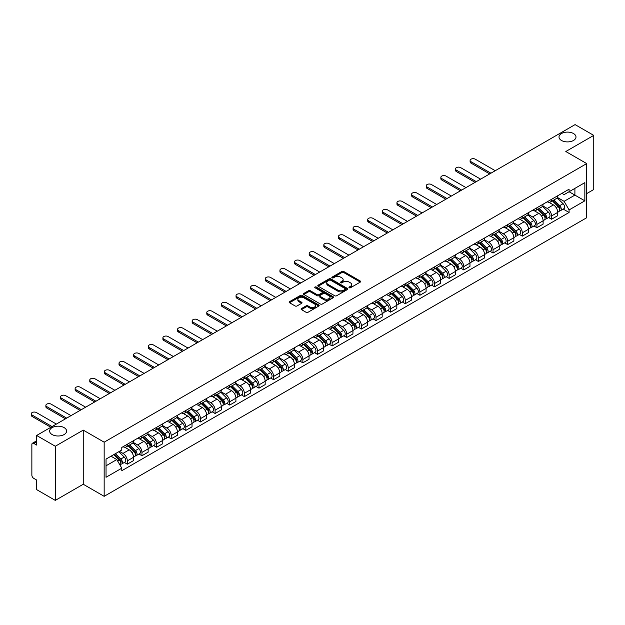 <?xml version="1.0" encoding="UTF-8"?>
<svg xmlns="http://www.w3.org/2000/svg" width="625" height="625" viewBox="0 0 625 625"><rect width="100%" height="100%" fill="white"/><g stroke="black" fill="none" stroke-linecap="round" stroke-linejoin="round"><path stroke-width="0.94" d="M349.219 287.75A0.914 0.523 0 0 0 350.508 287.75L360.281 282.102A1.305 0.75 0 0 0 360.664 281.57A1.305 0.75 0 0 0 360.281 281.039L343.719 271.469A1.305 0.75 0 0 0 341.875 271.469L332.094 277.117A0.914 0.523 0 0 0 333.383 277.859L334.648 277.133A4.164 2.406 0 0 1 340.539 277.133L341.922 277.93A4.164 2.406 0 0 1 343.141 279.633A4.164 2.406 0 0 1 341.922 281.328L340.656 282.062A0.914 0.523 0 0 0 341.945 282.805L343.211 282.07A4.164 2.406 0 0 1 349.102 282.07L350.484 282.867A4.164 2.406 0 0 1 351.703 284.57A4.164 2.406 0 0 1 350.484 286.273L349.219 287A0.914 0.523 0 0 0 349.219 287.75L349.219 287M64.117 427.625A8.484 4.898 0 0 0 54.867 426.562A8.484 4.898 0 0 0 49.633 431.094A8.484 4.898 0 0 0 52.117 434.555A8.484 4.898 0 0 0 61.367 435.617A8.484 4.898 0 0 0 66.609 431.094A8.484 4.898 0 0 0 64.117 427.625M573.492 133.539A8.484 4.898 0 0 0 564.242 132.477A8.484 4.898 0 0 0 559.008 137.008A8.484 4.898 0 0 0 561.492 140.469A8.484 4.898 0 0 0 570.742 141.531A8.484 4.898 0 0 0 575.984 137.008A8.484 4.898 0 0 0 573.492 133.539M301.469 308.562A1.305 0.75 0 0 0 301.086 309.094A1.305 0.75 0 0 0 301.469 309.625L306.117 312.312A1.305 0.75 0 0 0 307.961 312.312L318.82 306.039A1.305 0.75 0 0 0 319.203 305.508A1.305 0.75 0 0 0 318.82 304.977L302.25 295.414A1.305 0.75 0 0 0 300.406 295.414L289.547 301.68A1.305 0.75 0 0 0 289.164 302.211A1.305 0.75 0 0 0 289.547 302.742L295.164 305.984A1.305 0.75 0 0 0 297.008 305.984L301.648 303.305A1.305 0.75 0 0 0 302.031 302.773A1.305 0.75 0 0 0 301.648 302.242L298.867 300.633A3.484 2.008 0 0 1 297.852 299.211A3.484 2.008 0 0 1 300 297.352A3.484 2.008 0 0 1 303.789 297.789L314.703 304.086A3.484 2.008 0 0 1 315.719 305.508A3.484 2.008 0 0 1 313.57 307.367A3.484 2.008 0 0 1 309.773 306.93L307.961 305.883A1.305 0.75 0 0 0 306.117 305.883L301.469 308.562L301.469 309.625M104.164 442.188L83.25 430.117L55.305 446.25L36.641 435.477L575.086 124.609L593.75 135.383L565.805 151.516L586.719 163.586L104.164 442.188L104.164 496.328L586.719 217.727L586.719 163.586M334.742 295.781A1.305 0.75 0 0 0 336.586 295.781L347.445 289.516A1.305 0.75 0 0 0 347.828 288.984A1.305 0.75 0 0 0 347.445 288.453L330.875 278.883A1.305 0.75 0 0 0 329.039 278.883L318.172 285.156A1.305 0.75 0 0 0 317.797 285.688A1.305 0.75 0 0 0 318.172 286.219L334.742 295.781M315.359 287.945A0.914 0.523 0 0 1 316.289 288.07L333.117 297.789L322.273 304.047A1.305 0.75 0 0 1 320.43 304.047L303.859 294.484L308.508 291.82L308.508 290.734L303.859 293.422A1.305 0.75 0 0 0 303.477 293.953A1.305 0.75 0 0 0 303.859 294.484L303.859 293.422M308.508 291.82A1.305 0.75 0 0 1 310.352 291.82L310.352 290.734A1.305 0.75 0 0 0 308.508 290.734M310.352 290.734L317.07 294.617A1.305 0.75 0 0 0 318.914 294.617L321.992 292.836A1.305 0.75 0 0 0 322.375 292.305A1.305 0.75 0 0 0 321.992 291.773L315 287.734A0.914 0.523 0 0 1 316.289 286.992L333.133 296.711A1.305 0.75 0 0 1 333.516 297.242A1.305 0.75 0 0 1 333.133 297.773L333.133 296.711M55.305 446.25L55.305 500.391L36.641 489.617L36.641 480.031L33.734 478.359A2.648 1.531 -120 0 1 31.859 475.109L31.859 444.461A2.648 1.531 -120 0 1 32.414 443.25L36.641 440.805M586.719 193.586L593.75 189.523L593.75 135.383M55.305 500.391L83.25 484.258L104.164 496.328M36.641 435.477L36.641 445.062L33.734 443.383A2.648 1.531 -120 0 0 32.414 443.25M551.555 199.32A6.102 3.523 60 0 1 550.289 202.062L556.477 198.484A6.102 3.523 -120 0 0 557.742 195.75M542.766 205.891L547.242 208.469A6.102 3.523 60 0 1 551.555 215.945L557.742 212.367A6.102 3.523 -120 0 0 553.43 204.898L549 202.344M557.742 212.367L557.742 215.672L551.555 219.242L548.586 217.531M550.289 202.062A6.102 3.523 60 0 1 547.289 201.781M551.555 215.945L551.555 219.242M536.922 207.766A6.102 3.523 60 0 1 535.656 210.508L541.852 206.93A6.102 3.523 -120 0 0 543.109 204.195M533.953 225.977L536.922 227.688L543.109 224.117L543.109 220.812A6.102 3.523 -120 0 0 538.797 213.344L534.367 210.789M535.656 210.508A6.102 3.523 60 0 1 532.656 210.234M528.141 214.336L532.609 216.914A6.102 3.523 60 0 1 536.922 224.391L536.922 227.688M522.297 216.211A6.102 3.523 60 0 1 521.031 218.953L527.219 215.375A6.102 3.523 -120 0 0 528.484 212.641M519.328 234.422L522.297 236.133L528.484 232.562L528.484 229.258A6.102 3.523 -120 0 0 524.172 221.789L519.742 219.234M521.031 218.953A6.102 3.523 60 0 1 518.031 218.68M513.508 222.781L517.984 225.359A6.102 3.523 60 0 1 522.297 232.836L522.297 236.133M507.664 224.656A6.102 3.523 60 0 1 506.406 227.398L512.594 223.82A6.102 3.523 -120 0 0 513.852 221.086M504.695 242.867L507.664 244.586L513.852 241.008L513.852 237.703A6.102 3.523 -120 0 0 509.539 230.234L505.109 227.68M506.406 227.398A6.102 3.523 60 0 1 503.398 227.125M498.883 231.227L503.352 233.805A6.102 3.523 60 0 1 507.664 241.281L507.664 244.586M493.039 233.102A6.102 3.523 60 0 1 491.773 235.844L497.961 232.273A6.102 3.523 -120 0 0 499.227 229.531M490.07 251.312L493.039 253.031L499.227 249.453L499.227 246.148A6.102 3.523 -120 0 0 494.914 238.68L490.484 236.125M491.773 235.844A6.102 3.523 60 0 1 488.773 235.57M484.258 239.672L488.727 242.258A6.102 3.523 60 0 1 493.039 249.727L493.039 253.031M478.406 241.547A6.102 3.523 60 0 1 477.148 244.289L483.336 240.719A6.102 3.523 -120 0 0 484.602 237.977M475.445 259.758L478.406 261.477L484.602 257.898L484.602 254.602A6.102 3.523 -120 0 0 480.281 247.125L475.852 244.57M477.148 244.289A6.102 3.523 60 0 1 474.141 244.016M469.625 248.117L474.094 250.703A6.102 3.523 60 0 1 478.406 258.172L478.406 261.477M463.781 249.992A6.102 3.523 60 0 1 462.516 252.734L468.703 249.164A6.102 3.523 -120 0 0 469.969 246.422M460.812 268.203L463.781 269.922L469.969 266.344L469.969 263.047A6.102 3.523 -120 0 0 465.656 255.57L461.227 253.016M462.516 252.734A6.102 3.523 60 0 1 459.516 252.461M455 256.562L459.469 259.148A6.102 3.523 60 0 1 463.781 266.617L463.781 269.922M449.148 258.445A6.102 3.523 60 0 1 447.891 261.18L454.078 257.609A6.102 3.523 -120 0 0 455.344 254.867M446.188 276.648L449.148 278.367L455.344 274.789L455.344 271.492A6.102 3.523 -120 0 0 451.031 264.016L446.594 261.461M447.891 261.18A6.102 3.523 60 0 1 444.883 260.906M440.367 265.008L444.836 267.594A6.102 3.523 60 0 1 449.148 275.062L449.148 278.367M434.523 266.891A6.102 3.523 60 0 1 433.258 269.625L439.445 266.055A6.102 3.523 -120 0 0 440.711 263.312M431.555 285.102L434.523 286.812L440.711 283.234L440.711 279.938A6.102 3.523 -120 0 0 436.398 272.461L431.969 269.906M433.258 269.625A6.102 3.523 60 0 1 430.258 269.352M425.742 273.453L430.211 276.039A6.102 3.523 60 0 1 434.523 283.508L434.523 286.812M419.898 275.336A6.102 3.523 60 0 1 418.633 278.07L424.82 274.5A6.102 3.523 -120 0 0 426.086 271.758M416.93 293.547L419.898 295.258L426.086 291.68L426.086 288.383A6.102 3.523 -120 0 0 421.773 280.906L417.344 278.352M418.633 278.07A6.102 3.523 60 0 1 415.625 277.797M411.109 281.898L415.578 284.484A6.102 3.523 60 0 1 419.898 291.953L419.898 295.258M405.266 283.781A6.102 3.523 60 0 1 404 286.516L410.195 282.945A6.102 3.523 -120 0 0 411.453 280.203M402.297 301.992L405.266 303.703L411.453 300.133L411.453 296.828A6.102 3.523 -120 0 0 407.141 289.359L402.711 286.797M404 286.516A6.102 3.523 60 0 1 401 286.242M396.484 290.352L400.953 292.93A6.102 3.523 60 0 1 405.266 300.398L405.266 303.703M390.641 292.227A6.102 3.523 60 0 1 389.375 294.961L395.562 291.391A6.102 3.523 -120 0 0 396.828 288.648M387.672 310.438L390.641 312.148L396.828 308.578L396.828 305.273A6.102 3.523 -120 0 0 392.516 297.805L388.086 295.242M389.375 294.961A6.102 3.523 60 0 1 386.375 294.688M381.852 298.797L386.32 301.375A6.102 3.523 60 0 1 390.641 308.844L390.641 312.148M376.008 300.672A6.102 3.523 60 0 1 374.742 303.406L380.938 299.836A6.102 3.523 -120 0 0 382.195 297.094M373.039 318.883L376.008 320.594L382.195 317.023L382.195 313.719A6.102 3.523 -120 0 0 377.883 306.25L373.453 303.688M374.742 303.406A6.102 3.523 60 0 1 371.742 303.133M367.227 307.242L371.695 309.82A6.102 3.523 60 0 1 376.008 317.289L376.008 320.594M361.383 309.117A6.102 3.523 60 0 1 360.117 311.852L366.305 308.281A6.102 3.523 -120 0 0 367.57 305.547M358.414 327.328L361.383 329.039L367.57 325.469L367.57 322.164A6.102 3.523 -120 0 0 363.258 314.695L358.828 312.133M360.117 311.852A6.102 3.523 60 0 1 357.117 311.578M352.594 315.688L357.07 318.266A6.102 3.523 60 0 1 361.383 325.734L361.383 329.039M346.75 317.562A6.102 3.523 60 0 1 345.492 320.297L351.68 316.727A6.102 3.523 -120 0 0 352.938 313.992M343.781 335.773L346.75 337.484L352.938 333.914L352.938 330.609A6.102 3.523 -120 0 0 348.625 323.141L344.195 320.578M345.492 320.297A6.102 3.523 60 0 1 342.484 320.023M337.969 324.133L342.438 326.711A6.102 3.523 60 0 1 346.75 334.18L346.75 337.484M332.125 326.008A6.102 3.523 60 0 1 330.859 328.75L337.047 325.172A6.102 3.523 -120 0 0 338.312 322.438M329.156 344.219L332.125 345.93L338.312 342.359L338.312 339.055A6.102 3.523 -120 0 0 334 331.586L329.57 329.023M330.859 328.75A6.102 3.523 60 0 1 327.859 328.469M323.336 332.578L327.812 335.156A6.102 3.523 60 0 1 332.125 342.625L332.125 345.93M317.492 334.453A6.102 3.523 60 0 1 316.234 337.195L322.422 333.617A6.102 3.523 -120 0 0 323.68 330.883M314.523 352.664L317.492 354.375L323.688 350.805L323.688 347.5A6.102 3.523 -120 0 0 319.367 340.031L314.938 337.469M316.234 337.195A6.102 3.523 60 0 1 313.227 336.914M308.711 341.023L313.18 343.602A6.102 3.523 60 0 1 317.492 351.078L317.492 354.375M302.867 342.898A6.102 3.523 60 0 1 301.602 345.641L307.789 342.062A6.102 3.523 -120 0 0 309.055 339.328M299.898 361.109L302.867 362.82L309.055 359.25L309.055 355.945A6.102 3.523 -120 0 0 304.742 348.477L300.312 345.922M301.602 345.641A6.102 3.523 60 0 1 298.602 345.359M294.086 349.469L298.555 352.047A6.102 3.523 60 0 1 302.867 359.523L302.867 362.82M288.234 351.344A6.102 3.523 60 0 1 286.977 354.086L293.164 350.508A6.102 3.523 -120 0 0 294.43 347.773M285.273 369.555L288.234 371.266L294.43 367.695L294.43 364.391A6.102 3.523 -120 0 0 290.109 356.922L285.68 354.367M286.977 354.086A6.102 3.523 60 0 1 283.969 353.805M279.453 357.914L283.922 360.492A6.102 3.523 60 0 1 288.234 367.969L288.234 371.266M273.609 359.789A6.102 3.523 60 0 1 272.344 362.531L278.531 358.953A6.102 3.523 -120 0 0 279.797 356.219M270.641 378L273.609 379.711L279.797 376.141L279.797 372.836A6.102 3.523 -120 0 0 275.484 365.367L271.055 362.812M272.344 362.531A6.102 3.523 60 0 1 269.344 362.25M264.828 366.359L269.297 368.938A6.102 3.523 60 0 1 273.609 376.414L273.609 379.711M258.977 368.234A6.102 3.523 60 0 1 257.719 370.977L263.906 367.398A6.102 3.523 -120 0 0 265.172 364.664M256.016 386.445L258.977 388.156L265.172 384.586L265.172 381.281A6.102 3.523 -120 0 0 260.859 373.812L256.43 371.258M257.719 370.977A6.102 3.523 60 0 1 254.711 370.703M250.195 374.805L254.664 377.383A6.102 3.523 60 0 1 258.977 384.859L258.977 388.156M244.352 376.68A6.102 3.523 60 0 1 243.086 379.422L249.273 375.844A6.102 3.523 -120 0 0 250.539 373.109M241.383 394.891L244.352 396.609L250.539 393.031L250.539 389.727A6.102 3.523 -120 0 0 246.227 382.258L241.797 379.703M243.086 379.422A6.102 3.523 60 0 1 240.086 379.148M235.57 383.25L240.039 385.828A6.102 3.523 60 0 1 244.352 393.305L244.352 396.609M229.727 385.125A6.102 3.523 60 0 1 228.461 387.867L234.648 384.297A6.102 3.523 -120 0 0 235.914 381.555M226.758 403.336L229.727 405.055L235.914 401.477L235.914 398.172A6.102 3.523 -120 0 0 231.602 390.703L227.172 388.148M228.461 387.867A6.102 3.523 60 0 1 225.453 387.594M220.938 391.695L225.406 394.281A6.102 3.523 60 0 1 229.727 401.75L229.727 405.055M215.094 393.57A6.102 3.523 60 0 1 213.828 396.312L220.023 392.742A6.102 3.523 -120 0 0 221.281 390M212.125 411.781L215.094 413.5L221.281 409.922L221.281 406.625A6.102 3.523 -120 0 0 216.969 399.148L212.539 396.594M213.828 396.312A6.102 3.523 60 0 1 210.828 396.039M206.312 400.141L210.781 402.727A6.102 3.523 60 0 1 215.094 410.195L215.094 413.5M200.469 402.016A6.102 3.523 60 0 1 199.203 404.758L205.391 401.188A6.102 3.523 -120 0 0 206.656 398.445M197.5 420.227L200.469 421.945L206.656 418.367L206.656 415.07A6.102 3.523 -120 0 0 202.344 407.594L197.914 405.039M199.203 404.758A6.102 3.523 60 0 1 196.203 404.484M191.68 408.586L196.156 411.172A6.102 3.523 60 0 1 200.469 418.641L200.469 421.945M185.836 410.469A6.102 3.523 60 0 1 184.57 413.203L190.766 409.633A6.102 3.523 -120 0 0 192.023 406.891M182.867 428.672L185.836 430.391L192.023 426.813L192.023 423.516A6.102 3.523 -120 0 0 187.711 416.039L183.281 413.484M184.57 413.203A6.102 3.523 60 0 1 181.57 412.93M177.055 417.031L181.523 419.617A6.102 3.523 60 0 1 185.836 427.086L185.836 430.391M171.211 418.914A6.102 3.523 60 0 1 169.945 421.648L176.133 418.078A6.102 3.523 -120 0 0 177.398 415.336M168.242 437.125L171.211 438.836L177.398 435.258L177.398 431.961A6.102 3.523 -120 0 0 173.086 424.484L168.656 421.93M169.945 421.648A6.102 3.523 60 0 1 166.945 421.375M162.422 425.477L166.898 428.062A6.102 3.523 60 0 1 171.211 435.531L171.211 438.836M156.578 427.359A6.102 3.523 60 0 1 155.32 430.094L161.508 426.523A6.102 3.523 -120 0 0 162.766 423.781M153.609 445.57L156.578 447.281L162.766 443.703L162.766 440.406A6.102 3.523 -120 0 0 158.453 432.93L154.023 430.375M155.32 430.094A6.102 3.523 60 0 1 152.312 429.82M147.797 433.922L152.266 436.508A6.102 3.523 60 0 1 156.578 443.977L156.578 447.281M141.953 435.805A6.102 3.523 60 0 1 140.688 438.539L146.875 434.969A6.102 3.523 -120 0 0 148.141 432.227M138.984 454.016L141.953 455.727L148.141 452.156L148.141 448.852A6.102 3.523 -120 0 0 143.828 441.375L139.398 438.82M140.688 438.539A6.102 3.523 60 0 1 137.688 438.266M133.172 442.375L137.641 444.953A6.102 3.523 60 0 1 141.953 452.422L141.953 455.727M127.32 444.25A6.102 3.523 60 0 1 126.063 446.984L132.25 443.414A6.102 3.523 -120 0 0 133.516 440.672M124.359 462.461L127.32 464.172L133.516 460.602L133.516 457.297A6.102 3.523 -120 0 0 129.195 449.828L124.766 447.266M126.063 446.984A6.102 3.523 60 0 1 123.055 446.711M119.445 451.344L123.008 453.398A6.102 3.523 60 0 1 127.32 460.867L127.32 464.172M561.914 193.336L564.117 194.609L584.844 182.648L574.898 188.383L574.898 195.102L564.117 201.328L557.398 197.445M106.039 465.797L116.82 459.57L121.789 468.18L106.039 477.273L106.039 459.086L121.789 449.984L121.789 447.445L569.086 189.195L569.086 191.742L584.844 200.836L569.086 209.93L564.117 201.328M584.844 182.648L584.844 200.836M121.789 468.18L121.789 470.719L569.086 212.477L569.086 209.93M83.25 430.117L83.25 484.258M116.82 459.57L111.008 456.211M563.211 209.086L569.086 212.477M349.578 287.875L350.484 287.352A4.164 2.406 0 0 0 351.703 285.656L351.703 284.57M343.141 279.633L343.141 280.711A4.164 2.406 0 0 1 341.922 282.414L341.023 282.93M360.281 281.039L360.281 282.102L343.719 272.555A1.305 0.75 0 0 0 341.875 272.555L332.461 277.992M347.43 289.523L330.875 279.969A1.305 0.75 0 0 0 329.039 279.969L318.195 286.227M345.141 289.352A0.914 0.523 0 0 0 345.141 288.609L330.602 280.211A0.914 0.523 0 0 0 329.312 280.211L327.977 280.984A4.164 2.406 0 0 0 326.758 282.688A4.164 2.406 0 0 0 327.977 284.383L337.914 290.125A4.164 2.406 0 0 0 343.812 290.125L345.141 289.352L345.141 290.438A0.914 0.523 0 0 0 345.414 290.062L345.414 288.984M326.758 282.688L326.758 283.766A4.164 2.406 0 0 0 327.977 285.469L327.977 284.383M345.141 290.438L343.812 291.211A4.164 2.406 0 0 1 337.914 291.211L327.977 285.469M310.352 291.82L317.07 295.695A1.305 0.75 0 0 0 318.914 295.695L321.992 293.914A1.305 0.75 0 0 0 322.375 293.383L322.375 292.305M324.039 298.641A3.484 2.008 0 0 0 327.836 299.078A3.484 2.008 0 0 0 329.984 297.219A3.484 2.008 0 0 0 328.969 295.797L325.125 293.578A1.305 0.75 0 0 0 323.281 293.578L320.203 295.359A1.305 0.75 0 0 0 319.82 295.891A1.305 0.75 0 0 0 320.203 296.422L324.039 298.641L324.039 299.727A3.484 2.008 0 0 0 327.836 300.156A3.484 2.008 0 0 0 329.984 298.305L329.984 297.219M319.82 295.891L319.82 296.977A1.305 0.75 0 0 0 320.203 297.508L320.203 296.422M324.039 299.727L320.203 297.508M315.719 305.508L315.719 306.594A3.484 2.008 0 0 1 313.57 308.445A3.484 2.008 0 0 1 309.773 308.016L307.961 306.961A1.305 0.75 0 0 0 306.117 306.961L301.484 309.641M297.852 299.211L297.852 300.297A3.484 2.008 0 0 0 298.867 301.719L298.867 300.633M301.648 302.242L301.648 303.305L298.867 301.719M318.805 306.047L302.25 296.492A1.305 0.75 0 0 0 300.406 296.492L289.562 302.758M552.336 200.875L558.102 206.562A3.312 1.914 60 0 1 558.977 211.531L557.742 212.25M553.492 202.008L555.93 203.422M495.242 170.711L475.312 159.203A3.047 1.758 -0 0 0 471.992 158.82A3.047 1.758 -0 0 0 470.109 160.453A3.047 1.758 -0 0 0 471 161.695L490.93 173.203M552.977 200.508L559.289 206.734A1.594 0.922 60 0 1 559.711 209.117A1.594 0.922 60 0 1 559.562 209.18M553.93 199.953L559.695 205.641A3.312 1.914 60 0 1 560.57 210.609A3.312 1.914 60 0 1 559.57 210.719M557.156 197.859L563.07 203.695A3.312 1.914 60 0 1 563.945 208.664L560.57 210.609M489.711 173.906L471 163.102A3.047 1.758 180 0 1 470.109 161.859L470.109 160.453M537.711 209.32L543.477 215.008A3.312 1.914 60 0 1 544.352 219.977L543.109 220.695M538.859 210.453L541.305 211.867M480.609 179.156L460.687 167.648A3.047 1.758 -0 0 0 457.359 167.266A3.047 1.758 -0 0 0 455.477 168.898A3.047 1.758 -0 0 0 456.375 170.141L476.297 181.648M538.352 208.953L544.664 215.18A1.594 0.922 60 0 1 545.078 217.562A1.594 0.922 60 0 1 544.938 217.625M539.305 208.398L545.07 214.086A3.312 1.914 60 0 1 545.945 219.055A3.312 1.914 60 0 1 544.938 219.164M542.531 206.305L548.445 212.141A3.312 1.914 60 0 1 549.32 217.109L545.945 219.055M475.078 182.352L456.375 171.547A3.047 1.758 180 0 1 455.477 170.305L455.477 168.898M523.086 217.766L528.844 223.453A3.312 1.914 60 0 1 529.719 228.422L528.484 229.141M524.234 218.898L526.672 220.312M465.984 187.602L446.055 176.094A3.047 1.758 -0 0 0 442.734 175.711A3.047 1.758 -0 0 0 440.852 177.344A3.047 1.758 -0 0 0 441.742 178.586L461.672 190.094M523.719 217.398L530.031 223.625A1.594 0.922 60 0 1 530.453 226.008A1.594 0.922 60 0 1 530.305 226.07M524.68 216.844L530.438 222.531A3.312 1.914 60 0 1 531.312 227.5A3.312 1.914 60 0 1 530.312 227.609M527.898 214.75L533.812 220.586A3.312 1.914 60 0 1 534.688 225.555L531.312 227.5M460.453 190.797L441.742 179.992A3.047 1.758 180 0 1 440.852 178.75L440.852 177.344M508.453 226.211L514.219 231.898A3.312 1.914 60 0 1 515.094 236.867L513.852 237.586M509.602 227.344L512.047 228.758M451.352 196.047L431.43 184.539A3.047 1.758 -0 0 0 428.102 184.156A3.047 1.758 -0 0 0 426.219 185.789A3.047 1.758 -0 0 0 427.117 187.031L447.039 198.539M509.094 225.844L515.406 232.07A1.594 0.922 60 0 1 515.82 234.453A1.594 0.922 60 0 1 515.68 234.516M510.047 225.289L515.812 230.977A3.312 1.914 60 0 1 516.688 235.945A3.312 1.914 60 0 1 515.688 236.055M513.273 223.195L519.188 229.031A3.312 1.914 60 0 1 520.062 234L516.688 235.945M445.82 199.242L427.117 188.438A3.047 1.758 180 0 1 426.219 187.195L426.219 185.789M493.828 234.656L499.586 240.344A3.312 1.914 60 0 1 500.461 245.312L499.227 246.031M494.977 235.789L497.414 237.203M436.727 204.492L416.797 192.984A3.047 1.758 -0 0 0 413.477 192.609A3.047 1.758 -0 0 0 411.594 194.234A3.047 1.758 -0 0 0 412.484 195.477L432.414 206.984M494.461 234.289L500.773 240.516A1.594 0.922 60 0 1 501.195 242.898A1.594 0.922 60 0 1 501.047 242.961M495.422 233.742L501.18 239.422A3.312 1.914 60 0 1 502.055 244.398A3.312 1.914 60 0 1 501.055 244.5M498.641 231.641L504.555 237.477A3.312 1.914 60 0 1 505.43 242.445L502.055 244.398M431.195 207.687L412.484 196.883A3.047 1.758 180 0 1 411.594 195.641L411.594 194.234M479.195 243.102L484.961 248.789A3.312 1.914 60 0 1 485.836 253.758L484.594 254.477M480.344 244.242L482.789 245.648M422.102 212.938L402.172 201.43A3.047 1.758 -0 0 0 398.852 201.055A3.047 1.758 -0 0 0 396.961 202.68A3.047 1.758 -0 0 0 397.859 203.922L417.781 215.43M479.836 242.734L486.148 248.961A1.594 0.922 60 0 1 486.562 251.344A1.594 0.922 60 0 1 486.422 251.406M480.789 242.188L486.555 247.867A3.312 1.914 60 0 1 487.43 252.844A3.312 1.914 60 0 1 486.43 252.945M484.016 240.086L489.93 245.922A3.312 1.914 60 0 1 490.805 250.891L487.43 252.844M416.563 216.133L397.859 205.328A3.047 1.758 180 0 1 396.961 204.086L396.961 202.68M464.57 251.547L470.328 257.234A3.312 1.914 60 0 1 471.203 262.203L469.969 262.922M465.719 252.688L468.156 254.094M407.469 221.383L387.547 209.883A3.047 1.758 -0 0 0 384.219 209.5A3.047 1.758 -0 0 0 382.336 211.125A3.047 1.758 -0 0 0 383.227 212.367L403.156 223.875M465.211 251.18L471.516 257.406A1.594 0.922 60 0 1 471.938 259.797A1.594 0.922 60 0 1 471.789 259.852M466.164 250.633L471.922 256.312A3.312 1.914 60 0 1 472.797 261.289A3.312 1.914 60 0 1 471.797 261.391M469.391 248.531L475.297 254.367A3.312 1.914 60 0 1 476.172 259.336L472.797 261.289M401.938 224.578L383.227 213.773A3.047 1.758 180 0 1 382.336 212.531L382.336 211.125M449.937 260L455.703 265.68A3.312 1.914 60 0 1 456.578 270.648L455.336 271.367M451.086 261.133L453.531 262.539M392.844 229.828L372.914 218.328A3.047 1.758 -0 0 0 369.594 217.945A3.047 1.758 -0 0 0 367.711 219.57A3.047 1.758 -0 0 0 368.602 220.812L388.523 232.32M450.578 259.625L456.891 265.852A1.594 0.922 60 0 1 457.312 268.242A1.594 0.922 60 0 1 457.164 268.297M451.531 259.078L457.297 264.758A3.312 1.914 60 0 1 458.172 269.734A3.312 1.914 60 0 1 457.172 269.836M454.758 256.977L460.672 262.812A3.312 1.914 60 0 1 461.547 267.781L458.172 269.734M387.305 233.023L368.602 222.227A3.047 1.758 180 0 1 367.711 220.977L367.711 219.57M435.313 268.445L441.07 274.125A3.312 1.914 60 0 1 441.945 279.102L440.711 279.812M436.461 269.578L438.906 270.984M378.211 238.273L358.289 226.773A3.047 1.758 -0 0 0 354.961 226.391A3.047 1.758 -0 0 0 353.078 228.016A3.047 1.758 -0 0 0 353.969 229.258L373.898 240.766M435.953 268.07L442.258 274.297A1.594 0.922 60 0 1 442.68 276.688A1.594 0.922 60 0 1 442.539 276.742M436.906 267.523L442.664 273.203A3.312 1.914 60 0 1 443.539 278.18A3.312 1.914 60 0 1 442.539 278.281M440.133 265.422L446.047 271.258A3.312 1.914 60 0 1 446.922 276.227L443.539 278.18M372.68 241.469L353.969 230.672A3.047 1.758 180 0 1 353.078 229.422L353.078 228.016M420.68 276.891L426.445 282.57A3.312 1.914 60 0 1 427.32 287.547L426.086 288.258M421.828 278.023L424.273 279.43M363.586 246.719L343.656 235.219A3.047 1.758 -0 0 0 340.336 234.836A3.047 1.758 -0 0 0 338.453 236.461A3.047 1.758 -0 0 0 339.344 237.703L359.273 249.211M421.32 276.516L427.633 282.742A1.594 0.922 60 0 1 428.055 285.133A1.594 0.922 60 0 1 427.906 285.188M422.273 275.969L428.039 281.656A3.312 1.914 60 0 1 428.914 286.625A3.312 1.914 60 0 1 427.914 286.727M425.5 273.867L431.414 279.703A3.312 1.914 60 0 1 432.289 284.672L428.914 286.625M358.055 249.914L339.344 239.117A3.047 1.758 180 0 1 338.453 237.867L338.453 236.461M406.055 285.336L411.812 291.016A3.312 1.914 60 0 1 412.688 295.992L411.453 296.703M407.203 286.469L409.648 287.875M348.953 255.164L329.031 243.664A3.047 1.758 -0 0 0 325.703 243.281A3.047 1.758 -0 0 0 323.82 244.906A3.047 1.758 -0 0 0 324.719 246.156L344.641 257.656M406.695 284.961L413 291.188A1.594 0.922 60 0 1 413.422 293.578A1.594 0.922 60 0 1 413.281 293.633M407.648 284.414L413.414 290.102A3.312 1.914 60 0 1 414.281 295.07A3.312 1.914 60 0 1 413.281 295.172M410.875 282.312L416.789 288.148A3.312 1.914 60 0 1 417.664 293.117L414.281 295.07M343.422 258.359L324.719 247.562A3.047 1.758 180 0 1 323.82 246.312L323.82 244.906M391.422 293.781L397.188 299.461A3.312 1.914 60 0 1 398.062 304.438L396.828 305.148M392.578 294.914L395.016 296.32M334.328 263.609L314.398 252.109A3.047 1.758 -0 0 0 311.078 251.727A3.047 1.758 -0 0 0 309.195 253.352A3.047 1.758 -0 0 0 310.086 254.602L330.016 266.102M392.062 293.414L398.375 299.633A1.594 0.922 60 0 1 398.797 302.023A1.594 0.922 60 0 1 398.648 302.078M393.016 292.859L398.781 298.547A3.312 1.914 60 0 1 399.656 303.516A3.312 1.914 60 0 1 398.656 303.625M396.242 290.758L402.156 296.594A3.312 1.914 60 0 1 403.031 301.562L399.656 303.516M328.797 266.805L310.086 256.008A3.047 1.758 180 0 1 309.195 254.758L309.195 253.352M376.797 302.227L382.562 307.914A3.312 1.914 60 0 1 383.438 312.883L382.195 313.594M377.945 303.359L380.391 304.766M319.695 272.055L299.773 260.555A3.047 1.758 -0 0 0 296.445 260.172A3.047 1.758 -0 0 0 294.562 261.797A3.047 1.758 -0 0 0 295.461 263.047L315.383 274.547M377.438 301.859L383.75 308.078A1.594 0.922 60 0 1 384.164 310.469A1.594 0.922 60 0 1 384.023 310.523M378.391 301.305L384.156 306.992A3.312 1.914 60 0 1 385.031 311.961A3.312 1.914 60 0 1 384.023 312.07M381.617 299.203L387.531 305.039A3.312 1.914 60 0 1 388.406 310.008L385.031 311.961M314.164 275.25L295.461 264.453A3.047 1.758 180 0 1 294.562 263.203L294.562 261.797M362.164 310.672L367.93 316.359A3.312 1.914 60 0 1 368.805 321.328L367.57 322.039M363.32 311.805L365.758 313.219M305.07 280.5L285.141 269A3.047 1.758 -0 0 0 281.82 268.617A3.047 1.758 -0 0 0 279.938 270.242A3.047 1.758 -0 0 0 280.828 271.492L300.758 282.992M362.805 310.305L369.117 316.531A1.594 0.922 60 0 1 369.539 318.914A1.594 0.922 60 0 1 369.391 318.969M363.766 309.75L369.523 315.438A3.312 1.914 60 0 1 370.398 320.406A3.312 1.914 60 0 1 369.398 320.516M366.984 307.656L372.898 313.484A3.312 1.914 60 0 1 373.773 318.461L370.398 320.406M299.539 283.695L280.828 272.898A3.047 1.758 180 0 1 279.938 271.648L279.938 270.242M347.539 319.117L353.305 324.805A3.312 1.914 60 0 1 354.18 329.773L352.938 330.484M348.688 320.25L351.133 321.664M290.438 288.953L270.516 277.445A3.047 1.758 -0 0 0 267.188 277.062A3.047 1.758 -0 0 0 265.305 278.688A3.047 1.758 -0 0 0 266.203 279.938L286.125 291.438M348.18 318.75L354.492 324.977A1.594 0.922 60 0 1 354.906 327.359A1.594 0.922 60 0 1 354.766 327.414M349.133 318.195L354.898 323.883A3.312 1.914 60 0 1 355.773 328.852A3.312 1.914 60 0 1 354.766 328.961M352.359 316.102L358.273 321.93A3.312 1.914 60 0 1 359.148 326.906L355.773 328.852M284.906 292.141L266.203 281.344A3.047 1.758 180 0 1 265.305 280.102L265.305 278.688M332.914 327.562L338.672 333.25A3.312 1.914 60 0 1 339.547 338.219L338.312 338.93M334.062 328.695L336.5 330.109M275.812 297.398L255.883 285.891A3.047 1.758 -0 0 0 252.562 285.508A3.047 1.758 -0 0 0 250.68 287.133A3.047 1.758 -0 0 0 251.57 288.383L271.5 299.883M333.547 327.195L339.859 333.422A1.594 0.922 60 0 1 340.281 335.805A1.594 0.922 60 0 1 340.133 335.859M334.508 326.641L340.266 332.328A3.312 1.914 60 0 1 341.141 337.297A3.312 1.914 60 0 1 340.141 337.406M337.727 324.547L343.641 330.375A3.312 1.914 60 0 1 344.516 335.352L341.141 337.297M270.281 300.586L251.57 289.789A3.047 1.758 180 0 1 250.68 288.547L250.68 287.133M318.281 336.008L324.047 341.695A3.312 1.914 60 0 1 324.922 346.664L323.68 347.375M319.43 337.141L321.875 338.555M261.18 305.844L241.258 294.336A3.047 1.758 -0 0 0 237.93 293.953A3.047 1.758 -0 0 0 236.047 295.578A3.047 1.758 -0 0 0 236.945 296.828L256.867 308.328M318.922 335.641L325.234 341.867A1.594 0.922 60 0 1 325.648 344.25A1.594 0.922 60 0 1 325.508 344.305M319.875 335.086L325.641 340.773A3.312 1.914 60 0 1 326.516 345.742A3.312 1.914 60 0 1 325.516 345.852M323.102 332.992L329.016 338.82A3.312 1.914 60 0 1 329.891 343.797L326.516 345.742M255.648 309.031L236.945 298.234A3.047 1.758 180 0 1 236.047 296.992L236.047 295.578M303.656 344.453L309.414 350.141A3.312 1.914 60 0 1 310.289 355.109L309.055 355.82M304.805 345.586L307.242 347M246.555 314.289L226.625 302.781A3.047 1.758 -0 0 0 223.305 302.398A3.047 1.758 -0 0 0 221.422 304.023A3.047 1.758 -0 0 0 222.312 305.273L242.242 316.773M304.289 344.086L310.602 350.312A1.594 0.922 60 0 1 311.023 352.695A1.594 0.922 60 0 1 310.875 352.75M305.25 343.531L311.008 349.219A3.312 1.914 60 0 1 311.883 354.188A3.312 1.914 60 0 1 310.883 354.297M308.469 341.438L314.383 347.273A3.312 1.914 60 0 1 315.258 352.242L311.883 354.188M241.023 317.484L222.312 306.68A3.047 1.758 180 0 1 221.422 305.438L221.422 304.023M289.023 352.898L294.789 358.586A3.312 1.914 60 0 1 295.664 363.555L294.422 364.273M290.172 354.031L292.617 355.445M231.93 322.734L212 311.227A3.047 1.758 -0 0 0 208.68 310.844A3.047 1.758 -0 0 0 206.797 312.477A3.047 1.758 -0 0 0 207.687 313.719L227.609 325.219M289.664 352.531L295.977 358.758A1.594 0.922 60 0 1 296.391 361.141A1.594 0.922 60 0 1 296.25 361.203M290.617 351.977L296.383 357.664A3.312 1.914 60 0 1 297.258 362.633A3.312 1.914 60 0 1 296.258 362.742M293.844 349.883L299.758 355.719A3.312 1.914 60 0 1 300.633 360.688L297.258 362.633M226.391 325.93L207.687 315.125A3.047 1.758 180 0 1 206.797 313.883L206.797 312.477M274.398 361.344L280.156 367.031A3.312 1.914 60 0 1 281.031 372L279.797 372.719M275.547 362.477L277.992 363.891M217.297 331.18L197.375 319.672A3.047 1.758 -0 0 0 194.047 319.289A3.047 1.758 -0 0 0 192.164 320.922A3.047 1.758 -0 0 0 193.055 322.164L212.984 333.672M275.039 360.977L281.344 367.203A1.594 0.922 60 0 1 281.766 369.586A1.594 0.922 60 0 1 281.617 369.648M275.992 360.422L281.75 366.109A3.312 1.914 60 0 1 282.625 371.078A3.312 1.914 60 0 1 281.625 371.188M279.219 358.328L285.133 364.164A3.312 1.914 60 0 1 286 369.133L282.625 371.078M211.766 334.375L193.055 323.57A3.047 1.758 180 0 1 192.164 322.328L192.164 320.922M259.766 369.789L265.531 375.477A3.312 1.914 60 0 1 266.406 380.445L265.172 381.164M260.914 370.922L263.359 372.336M202.672 339.625L182.742 328.117A3.047 1.758 -0 0 0 179.422 327.734A3.047 1.758 -0 0 0 177.539 329.367A3.047 1.758 -0 0 0 178.43 330.609L198.359 342.117M260.406 369.422L266.719 375.648A1.594 0.922 60 0 1 267.141 378.031A1.594 0.922 60 0 1 266.992 378.094M261.359 368.867L267.125 374.555A3.312 1.914 60 0 1 268 379.523A3.312 1.914 60 0 1 267 379.633M264.586 366.773L270.5 372.609A3.312 1.914 60 0 1 271.375 377.578L268 379.523M197.133 342.82L178.43 332.016A3.047 1.758 180 0 1 177.539 330.773L177.539 329.367M245.141 378.234L250.898 383.922A3.312 1.914 60 0 1 251.773 388.891L250.539 389.609M246.289 379.367L248.734 380.781M188.039 348.07L168.117 336.562A3.047 1.758 -0 0 0 164.789 336.18A3.047 1.758 -0 0 0 162.906 337.812A3.047 1.758 -0 0 0 163.797 339.055L183.727 350.562M245.781 377.867L252.086 384.094A1.594 0.922 60 0 1 252.508 386.477A1.594 0.922 60 0 1 252.367 386.539M246.734 377.312L252.492 383A3.312 1.914 60 0 1 253.367 387.969A3.312 1.914 60 0 1 252.367 388.078M249.961 375.219L255.875 381.055A3.312 1.914 60 0 1 256.75 386.023L253.367 387.969M182.508 351.266L163.797 340.461A3.047 1.758 180 0 1 162.906 339.219L162.906 337.812M230.508 386.68L236.273 392.367A3.312 1.914 60 0 1 237.148 397.336L235.914 398.055M231.656 387.812L234.102 389.227M173.414 356.516L153.484 345.008A3.047 1.758 -0 0 0 150.164 344.633A3.047 1.758 -0 0 0 148.281 346.258A3.047 1.758 -0 0 0 149.172 347.5L169.102 359.008M231.148 386.312L237.461 392.539A1.594 0.922 60 0 1 237.883 394.922A1.594 0.922 60 0 1 237.734 394.984M232.102 385.766L237.867 391.445A3.312 1.914 60 0 1 238.742 396.414A3.312 1.914 60 0 1 237.742 396.523M235.328 383.664L241.242 389.5A3.312 1.914 60 0 1 242.117 394.469L238.742 396.414M167.883 359.711L149.172 348.906A3.047 1.758 180 0 1 148.281 347.664L148.281 346.258M215.883 395.125L221.648 400.812A3.312 1.914 60 0 1 222.516 405.781L221.281 406.5M217.031 396.266L219.477 397.672M158.781 364.961L138.859 353.453A3.047 1.758 -0 0 0 135.531 353.078A3.047 1.758 -0 0 0 133.648 354.703A3.047 1.758 -0 0 0 134.547 355.945L154.469 367.453M216.523 394.758L222.828 400.984A1.594 0.922 60 0 1 223.25 403.367A1.594 0.922 60 0 1 223.109 403.43M217.477 394.211L223.242 399.891A3.312 1.914 60 0 1 224.117 404.867A3.312 1.914 60 0 1 223.109 404.969M220.703 392.109L226.617 397.945A3.312 1.914 60 0 1 227.492 402.914L224.117 404.867M153.25 368.156L134.547 357.352A3.047 1.758 180 0 1 133.648 356.109L133.648 354.703M201.25 403.57L207.016 409.258A3.312 1.914 60 0 1 207.891 414.227L206.656 414.945M202.406 404.711L204.844 406.117M144.156 373.406L124.227 361.898A3.047 1.758 -0 0 0 120.906 361.523A3.047 1.758 -0 0 0 119.023 363.148A3.047 1.758 -0 0 0 119.914 364.391L139.844 375.898M201.891 403.203L208.203 409.43A1.594 0.922 60 0 1 208.625 411.82A1.594 0.922 60 0 1 208.477 411.875M202.844 402.656L208.609 408.336A3.312 1.914 60 0 1 209.484 413.312A3.312 1.914 60 0 1 208.484 413.414M206.07 400.555L211.984 406.391A3.312 1.914 60 0 1 212.859 411.359L209.484 413.312M138.625 376.602L119.914 365.797A3.047 1.758 180 0 1 119.023 364.555L119.023 363.148M186.625 412.023L192.391 417.703A3.312 1.914 60 0 1 193.266 422.672L192.023 423.391M187.773 413.156L190.219 414.562M129.523 381.852L109.602 370.352A3.047 1.758 -0 0 0 106.273 369.969A3.047 1.758 -0 0 0 104.391 371.594A3.047 1.758 -0 0 0 105.289 372.836L125.211 384.344M187.266 411.648L193.578 417.875A1.594 0.922 60 0 1 193.992 420.266A1.594 0.922 60 0 1 193.852 420.32M188.219 411.102L193.984 416.781A3.312 1.914 60 0 1 194.859 421.758A3.312 1.914 60 0 1 193.852 421.859M191.445 409L197.359 414.836A3.312 1.914 60 0 1 198.234 419.805L194.859 421.758M123.992 385.047L105.289 374.25A3.047 1.758 180 0 1 104.391 373L104.391 371.594M171.992 420.469L177.758 426.148A3.312 1.914 60 0 1 178.633 431.125L177.398 431.836M173.148 421.602L175.586 423.008M114.898 390.297L94.969 378.797A3.047 1.758 -0 0 0 91.648 378.414A3.047 1.758 -0 0 0 89.766 380.039A3.047 1.758 -0 0 0 90.656 381.281L110.586 392.789M172.633 420.094L178.945 426.32A1.594 0.922 60 0 1 179.367 428.711A1.594 0.922 60 0 1 179.219 428.766M173.594 419.547L179.352 425.227A3.312 1.914 60 0 1 180.227 430.203A3.312 1.914 60 0 1 179.227 430.305M176.812 417.445L182.727 423.281A3.312 1.914 60 0 1 183.602 428.25L180.227 430.203M109.367 393.492L90.656 382.695A3.047 1.758 180 0 1 89.766 381.445L89.766 380.039M157.367 428.914L163.133 434.594A3.312 1.914 60 0 1 164.008 439.57L162.766 440.281M158.516 430.047L160.961 431.453M100.266 398.742L80.344 387.242A3.047 1.758 -0 0 0 77.016 386.859A3.047 1.758 -0 0 0 75.133 388.484A3.047 1.758 -0 0 0 76.031 389.727L95.953 401.234M158.008 428.539L164.32 434.766A1.594 0.922 60 0 1 164.734 437.156A1.594 0.922 60 0 1 164.594 437.211M158.961 427.992L164.727 433.68A3.312 1.914 60 0 1 165.602 438.648A3.312 1.914 60 0 1 164.602 438.75M162.188 425.891L168.102 431.727A3.312 1.914 60 0 1 168.977 436.695L165.602 438.648M94.734 401.938L76.031 391.141A3.047 1.758 180 0 1 75.133 389.891L75.133 388.484M142.742 437.359L148.5 443.039A3.312 1.914 60 0 1 149.375 448.016L148.141 448.727M143.891 438.492L146.328 439.898M85.641 407.188L65.711 395.688A3.047 1.758 -0 0 0 62.391 395.305A3.047 1.758 -0 0 0 60.508 396.93A3.047 1.758 -0 0 0 61.398 398.172L81.328 409.68M143.375 436.984L149.688 443.211A1.594 0.922 60 0 1 150.109 445.602A1.594 0.922 60 0 1 149.961 445.656M144.336 436.438L150.094 442.125A3.312 1.914 60 0 1 150.969 447.094A3.312 1.914 60 0 1 149.969 447.195M147.555 434.336L153.469 440.172A3.312 1.914 60 0 1 154.344 445.141L150.969 447.094M80.109 410.383L61.398 399.586A3.047 1.758 180 0 1 60.508 398.336L60.508 396.93M128.109 445.805L133.875 451.484A3.312 1.914 60 0 1 134.75 456.461L133.508 457.172M129.258 446.938L131.703 448.344M71.016 415.633L51.086 404.133A3.047 1.758 -0 0 0 47.758 403.75A3.047 1.758 -0 0 0 45.875 405.375A3.047 1.758 -0 0 0 46.773 406.625L66.695 418.125M128.75 445.43L135.062 451.656A1.594 0.922 60 0 1 135.477 454.047A1.594 0.922 60 0 1 135.336 454.102M129.703 444.883L135.469 450.57A3.312 1.914 60 0 1 136.344 455.539A3.312 1.914 60 0 1 135.344 455.648M132.93 442.781L138.844 448.617A3.312 1.914 60 0 1 139.719 453.586L136.344 455.539M65.477 418.828L46.773 408.031A3.047 1.758 180 0 1 45.875 406.781L45.875 405.375M113.82 454.586L119.242 459.938A3.312 1.914 60 0 1 120.117 464.906L119.953 465M114.633 455.383L117.07 456.789M56.383 424.078L36.453 412.578A3.047 1.758 -0 0 0 33.133 412.195A3.047 1.758 -0 0 0 31.25 413.82A3.047 1.758 -0 0 0 32.141 415.07L52.07 426.57M114.461 454.219L120.43 460.102A1.594 0.922 60 0 1 120.852 462.492A1.594 0.922 60 0 1 120.703 462.547M115.422 453.664L120.836 459.016A3.312 1.914 60 0 1 121.711 463.984A3.312 1.914 60 0 1 120.711 464.094M118.797 451.719L124.211 457.062A3.312 1.914 60 0 1 125.086 462.031L121.711 463.984M50.852 427.273L32.141 416.477A3.047 1.758 180 0 1 31.25 415.227L31.25 413.82M141.953 452.422L148.141 448.852M156.578 443.977L162.766 440.406M171.211 435.531L177.398 431.961M185.836 427.086L192.023 423.516M200.469 418.641L206.656 415.07M215.094 410.195L221.281 406.625M229.727 401.75L235.914 398.172M244.352 393.305L250.539 389.727M258.977 384.859L265.172 381.281M273.609 376.414L279.797 372.836M288.234 367.969L294.43 364.391M302.867 359.523L309.055 355.945M317.492 351.078L323.688 347.5M332.125 342.625L338.312 339.055M346.75 334.18L352.938 330.609M361.383 325.734L367.57 322.164M376.008 317.289L382.195 313.719M390.641 308.844L396.828 305.273M405.266 300.398L411.453 296.828M419.898 291.953L426.086 288.383M434.523 283.508L440.711 279.938M449.148 275.062L455.344 271.492M463.781 266.617L469.969 263.047M478.406 258.172L484.602 254.602M493.039 249.727L499.227 246.148M507.664 241.281L513.852 237.703M522.297 232.836L528.484 229.258M536.922 224.391L543.109 220.812M127.32 460.867L133.516 457.297M123.008 453.398L129.195 449.828M137.641 444.953L143.828 441.375M152.266 436.508L158.453 432.93M166.898 428.062L173.086 424.484M181.523 419.617L187.711 416.039M196.156 411.172L202.344 407.594M210.781 402.727L216.969 399.148M225.406 394.281L231.602 390.703M240.039 385.828L246.227 382.258M254.664 377.383L260.859 373.812M269.297 368.938L275.484 365.367M283.922 360.492L290.109 356.922M298.555 352.047L304.742 348.477M313.18 343.602L319.367 340.031M327.812 335.156L334 331.586M342.438 326.711L348.625 323.141M357.07 318.266L363.258 314.695M371.695 309.82L377.883 306.25M386.32 301.375L392.516 297.805M400.953 292.93L407.141 289.359M415.578 284.484L421.773 280.906M430.211 276.039L436.398 272.461M444.836 267.594L451.031 264.016M459.469 259.148L465.656 255.57M474.094 250.703L480.281 247.125M488.727 242.258L494.914 238.68M503.352 233.805L509.539 230.234M517.984 225.359L524.172 221.789M532.609 216.914L538.797 213.344M547.242 208.469L553.43 204.898M36.641 441.703L33.734 443.383M350.484 287.352L350.484 286.273M340.656 282.805L340.656 282.062M341.922 282.414L341.922 281.328M332.094 277.859L332.094 277.117M341.875 272.555L341.875 271.469M343.719 272.555L343.719 271.469M318.172 286.219L318.172 285.156M329.039 279.969L329.039 278.883M330.875 279.969L330.875 278.883M347.445 289.516L347.445 288.453M337.914 291.211L337.914 290.125M343.812 291.211L343.812 290.125M317.07 295.695L317.07 294.617M318.914 295.695L318.914 294.617M321.992 293.914L321.992 292.836M316.289 288.07L316.289 286.992M306.117 306.961L306.117 305.883M307.961 306.961L307.961 305.883M309.773 308.016L309.773 306.93M289.547 302.742L289.547 301.68M300.406 296.492L300.406 295.414M302.25 296.492L302.25 295.414M318.82 306.039L318.82 304.977M558.102 206.562L556.195 207.664M560.039 208.391L559.438 208.734M563.07 203.695L559.695 205.641M471 163.102L471 161.695M543.477 215.008L541.57 216.109M545.406 216.836L544.812 217.18M548.445 212.141L545.07 214.086M456.375 171.547L456.375 170.141M528.844 223.453L526.938 224.555M530.781 225.281L530.188 225.625M533.812 220.586L530.438 222.531M441.742 179.992L441.742 178.586M514.219 231.898L512.312 233M516.156 233.727L515.555 234.07M519.188 229.031L515.812 230.977M427.117 188.438L427.117 187.031M499.586 240.344L497.688 241.445M501.523 242.172L500.93 242.516M504.555 237.477L501.18 239.422M412.484 196.883L412.484 195.477M484.961 248.789L483.055 249.891M486.898 250.617L486.297 250.961M489.93 245.922L486.555 247.867M397.859 205.328L397.859 203.922M470.328 257.234L468.43 258.336M472.266 259.062L471.672 259.406M475.297 254.367L471.922 256.312M383.227 213.773L383.227 212.367M455.703 265.68L453.797 266.781M457.641 267.508L457.039 267.852M460.672 262.812L457.297 264.758M368.602 222.227L368.602 220.812M441.07 274.125L439.172 275.227M443.008 275.953L442.414 276.305M446.047 271.258L442.664 273.203M353.969 230.672L353.969 229.258M426.445 282.57L424.539 283.672M428.383 284.398L427.781 284.75M431.414 279.703L428.039 281.656M339.344 239.117L339.344 237.703M411.812 291.016L409.914 292.117M413.75 292.844L413.156 293.195M416.789 288.148L413.414 290.102M324.719 247.562L324.719 246.156M397.188 299.461L395.281 300.562M399.125 301.297L398.523 301.641M402.156 296.594L398.781 298.547M310.086 256.008L310.086 254.602M382.562 307.914L380.656 309.008M384.492 309.742L383.898 310.086M387.531 305.039L384.156 306.992M295.461 264.453L295.461 263.047M367.93 316.359L366.023 317.453M369.867 318.188L369.266 318.531M372.898 313.484L369.523 315.438M280.828 272.898L280.828 271.492M353.305 324.805L351.398 325.898M355.242 326.633L354.641 326.977M358.273 321.93L354.898 323.883M266.203 281.344L266.203 279.938M338.672 333.25L336.766 334.344M340.609 335.078L340.016 335.422M343.641 330.375L340.266 332.328M251.57 289.789L251.57 288.383M324.047 341.695L322.141 342.789M325.984 343.523L325.383 343.867M329.016 338.82L325.641 340.773M236.945 298.234L236.945 296.828M309.414 350.141L307.516 351.242M311.352 351.969L310.758 352.312M314.383 347.273L311.008 349.219M222.312 306.68L222.312 305.273M294.789 358.586L292.883 359.688M296.727 360.414L296.125 360.758M299.758 355.719L296.383 357.664M207.687 315.125L207.687 313.719M280.156 367.031L278.258 368.133M282.094 368.859L281.5 369.203M285.133 364.164L281.75 366.109M193.055 323.57L193.055 322.164M265.531 375.477L263.625 376.578M267.469 377.305L266.867 377.648M270.5 372.609L267.125 374.555M178.43 332.016L178.43 330.609M250.898 383.922L249 385.023M252.836 385.75L252.242 386.094M255.875 381.055L252.492 383M163.797 340.461L163.797 339.055M236.273 392.367L234.367 393.469M238.211 394.195L237.609 394.539M241.242 389.5L237.867 391.445M149.172 348.906L149.172 347.5M221.648 400.812L219.742 401.914M223.578 402.641L222.984 402.984M226.617 397.945L223.242 399.891M134.547 357.352L134.547 355.945M207.016 409.258L205.109 410.359M208.953 411.086L208.352 411.43M211.984 406.391L208.609 408.336M119.914 365.797L119.914 364.391M192.391 417.703L190.484 418.805M194.32 419.531L193.727 419.875M197.359 414.836L193.984 416.781M105.289 374.25L105.289 372.836M177.758 426.148L175.852 427.25M179.695 427.977L179.102 428.328M182.727 423.281L179.352 425.227M90.656 382.695L90.656 381.281M163.133 434.594L161.227 435.695M165.07 436.422L164.469 436.773M168.102 431.727L164.727 433.68M76.031 391.141L76.031 389.727M148.5 443.039L146.594 444.141M150.438 444.867L149.844 445.219M153.469 440.172L150.094 442.125M61.398 399.586L61.398 398.172M133.875 451.484L131.969 452.586M135.812 453.32L135.211 453.664M138.844 448.617L135.469 450.57M46.773 408.031L46.773 406.625M119.242 459.938L117.586 460.891M121.18 461.766L120.586 462.109M124.211 457.062L120.836 459.016M32.141 416.477L32.141 415.07"/></g></svg>
